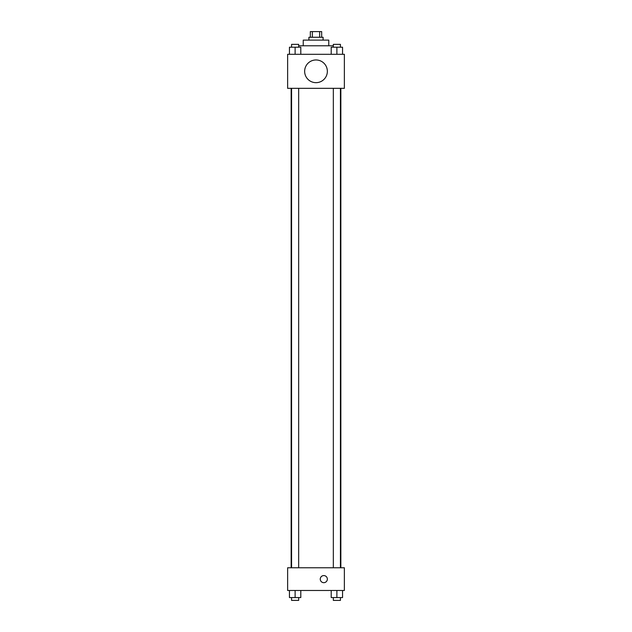 <?xml version="1.0" encoding="UTF-8"?>
<svg xmlns="http://www.w3.org/2000/svg" width="632" height="632" viewBox="0 0 632 632"><rect width="100%" height="100%" fill="white"/><g stroke="black" fill="none" stroke-linecap="round" stroke-linejoin="round"><path stroke-width="0.95" d="M312.358 37.272L312.358 31.6L310.328 31.6L310.328 37.272M312.358 31.6L321.672 31.6L321.672 37.272M319.642 37.272L319.642 31.6M308.906 40.108L308.906 37.272L323.094 37.272L323.094 40.108M303.234 45.788L303.234 40.108L328.766 40.108L328.766 45.788M298.667 45.788L333.333 45.788M287.631 54.297L344.369 54.297L344.369 88.338L287.631 88.338L287.631 54.297M316 82.666A11.344 11.344 0 0 1 306.172 65.641A11.344 11.344 0 0 1 325.828 65.641A11.344 11.344 0 0 1 316 82.666M287.631 567.773L344.369 567.773L344.369 590.47L287.631 590.47L287.631 567.773M323.805 582.672A3.547 3.547 0 0 1 320.732 577.348A3.547 3.547 0 0 1 326.87 577.348A3.547 3.547 0 0 1 323.805 582.672M331.208 590.47L331.208 597.564L342.552 597.564L342.552 590.47L342.552 597.564M336.88 597.564L336.88 590.47M340.427 597.564L340.427 600.4L333.333 600.4L333.333 597.564M289.448 590.47L289.448 597.564L300.793 597.564L300.793 590.47L300.793 597.564M295.12 597.564L295.12 590.47M298.667 597.564L298.667 600.4L291.573 600.4L291.573 597.564M331.208 54.297L331.208 47.203L342.552 47.203L342.552 54.297L342.552 47.203M336.88 54.297L336.88 47.203M340.427 47.203L340.427 44.366L333.333 44.366L333.333 47.203M289.448 54.297L289.448 47.203L300.793 47.203L300.793 54.297L300.793 47.203M295.12 54.297L295.12 47.203M298.667 47.203L298.667 44.366L291.573 44.366L291.573 47.203M340.853 567.773L340.853 88.338M291.147 567.773L291.147 88.338M333.333 88.338L333.333 567.773M340.427 88.338L340.427 567.773M298.667 567.773L298.667 88.338M291.573 567.773L291.573 88.338"/></g></svg>
